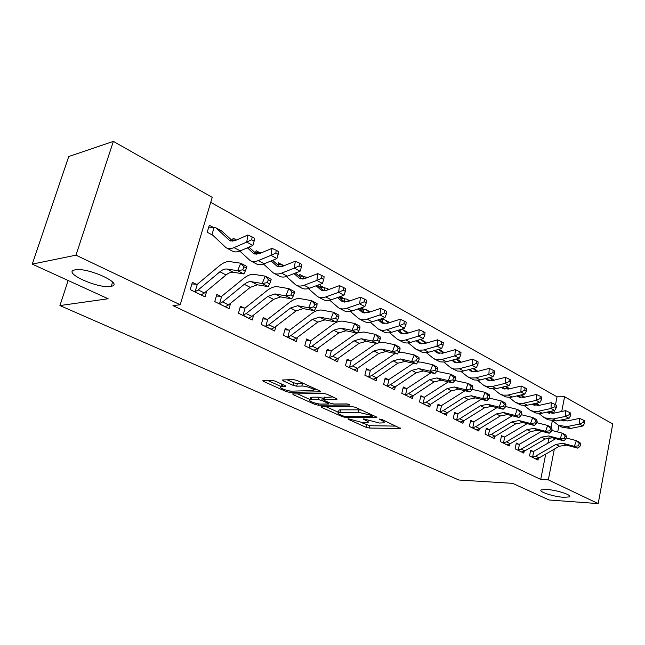 <?xml version="1.0" encoding="UTF-8"?>
<svg xmlns="http://www.w3.org/2000/svg" width="645" height="645" viewBox="0 0 645 645"><rect width="100%" height="100%" fill="white"/><g stroke="black" fill="none" stroke-linecap="round" stroke-linejoin="round"><path stroke-width="0.97" d="M348.074 418.734L348.123 419.258L366.021 427.272L369.335 428.038L400.593 428.514L382.106 419.572L379.276 419.057L382.009 420.637C384.17 421.669 384.743 422.41 383.727 422.862L379.3 423.031L363.635 418.871L363.651 419.403L366.005 420.467C368.182 421.499 368.771 422.241 367.779 422.677L363.522 422.838L348.074 418.734M110.634 286.404L111.263 286.283C124.638 284.098 87.607 267.03 75.094 269.852L74.868 269.9C61.573 272.335 98.177 288.96 110.634 286.404M563.577 497.295L569.14 496.94C573.349 495.465 557.046 489.99 546.783 489.474L541.469 489.829C537.301 491.337 553.305 496.706 563.577 497.295M275.133 381.106L271.521 380.276L262.886 380.582L263.611 381.453L286.275 391.596L289.79 392.41L320.525 391.805L319.888 390.959L297.039 380.453L293.338 379.599L282.526 379.969L283.219 380.864L293.064 385.339L296.692 386.178L301.836 386.057C306.552 385.815 316.566 389.782 313.325 390.588L292.185 391.128C287.638 391.338 277.745 387.46 280.881 386.678L285.646 386.403L284.961 385.549L275.133 381.106M180.205 304.754L75.965 255.17L113.367 141.4L212.221 197.346L180.205 304.754L172.981 305.633L540.72 479.428L548.323 479.864L554.345 449.113M555.49 404.705L557.046 396.828L564.593 396.756L612.75 423.999L598.213 503.6L549.072 499.988L512.598 483.339L458.861 480.017L59.92 305.561L108.134 298.756L32.25 264.127L75.965 255.17M598.213 503.6L548.323 479.864M321.549 406.632L321.081 406.689L321.694 407.438L342.406 416.702L345.776 417.492L376.914 417.654L376.374 416.936L355.548 407.358L352.009 406.535L321.549 406.632M314.97 404.431L293.314 394.74L292.645 393.934L323.363 393.386L326.983 394.224L336.408 398.554L337.012 399.36L323.492 399.61L324.121 400.4L330.24 403.181L333.747 403.996L346.833 403.923C348.808 404.173 349.775 404.544 349.735 405.044L318.404 405.229L314.97 404.431L315.3 403.149M68.152 280.511L59.92 305.561M220.719 296.402L216.825 294.475L214.761 301.626L229.072 308.641L230.612 303.239M236.513 240.021L233.127 238.174L232.369 240.795M266.861 319.299L263.241 317.501L261.322 324.451L274.673 330.99L275.923 326.386M281.881 264.708L278.342 262.789L277.753 264.926M309.963 340.681L306.577 339.004L304.795 345.752L317.276 351.872L318.308 347.913M323.911 287.589L320.605 285.783L320.138 287.541M350.308 360.7L347.131 359.12L345.47 365.691L357.169 371.423L358.023 367.997M363.296 309.019L361.192 307.875M359.821 308.778L359.95 308.294M388.153 379.478L385.17 377.994L383.622 384.388L394.611 389.774L395.32 386.782M423.717 397.118L420.911 395.732L419.468 401.956L429.804 407.027L430.409 404.407M457.216 413.735L454.564 412.429L453.217 418.5L462.957 423.273L463.465 420.959M488.805 429.417L486.314 428.175L485.048 434.101L494.239 438.608L494.675 436.544M518.661 444.228L516.298 443.05L515.113 448.831L523.813 453.096L524.183 451.25M540.72 479.428L545.735 454.088M547.887 443.171L548.984 437.624M551.04 427.224L552.241 421.145M553.821 413.179L554.337 410.567M557.046 396.828L210.73 202.337M532.98 451.331L530.682 450.186L529.529 455.902L537.995 460.046L538.341 458.297M503.938 436.923L501.512 435.722L500.286 441.567L509.236 445.953L509.639 444.002M473.237 421.685L470.665 420.411L469.358 426.409L478.824 431.045L479.291 428.869M440.712 405.552L437.987 404.197L436.592 410.349L446.63 415.267L447.178 412.808M406.205 388.435L403.31 387L401.819 393.305L412.478 398.529L413.131 395.732M382.066 319.235L381.332 318.832M369.529 370.238L366.449 368.706L364.852 375.188L376.18 380.744L376.962 377.543M343.922 298.474L340.713 296.732L340.302 298.329M330.466 350.856L327.184 349.227L325.467 355.887L337.545 361.805L338.488 358.12M303.247 276.334L299.828 274.48L299.304 276.415M288.775 330.167L285.267 328.434L283.421 335.279L296.329 341.608L297.466 337.335M259.782 252.687L256.121 250.695L255.46 253.058M244.189 308.052L240.44 306.19L238.44 313.236L252.268 320.009L253.654 315.026M213.237 227.354L209.311 225.218L207.222 232.264L212.906 235.328M196.394 284.34L192.363 282.341L190.21 289.597L205.046 296.869L206.763 290.992M32.25 264.127L68.749 156.517L113.367 141.4M557.699 431.973L558.949 425.571M561.714 411.478L564.593 396.756M361.603 422.693L369.899 425.708L396.312 426.111M325.846 406.624L338.44 412.284M342.809 415.872L345.18 416.42L372.004 416.589L372.012 416.041L369.48 414.88L358.314 412.292L338.407 412.429C337.359 412.889 337.988 413.663 340.294 414.743L342.809 415.872M361.329 410.018L358.918 409.841L358.314 412.292M338.754 411.042L339.012 410.026L340.608 409.841L358.918 409.841M310.132 399.553L297.345 393.805M332.941 396.957L324.04 397.481M329.256 402.738L328.797 402.738M311.285 399.682L310.068 399.827C307.141 400.593 316.542 404.205 321.033 404.068L328.49 403.972L327.87 403.198L321.758 400.424L318.235 399.61L311.285 399.682L311.922 397.223L310.697 397.385L310.463 398.288M311.922 397.223L318.872 397.143L323.758 398.578M281.792 384.122L281.284 385.162M303.763 383.541L302.505 383.501L301.836 386.057M287.138 379.784L293.733 382.799L297.353 383.638L302.505 383.501M313.615 389.467L316.51 389.403M267.514 380.397L280.946 386.436M561.239 419.959L567.205 420.959L579.653 418.379L583.33 420.105L583.282 422.386L584.66 423.144L584.709 420.863L583.33 420.105M584.66 423.144L582.975 425.958L570.511 428.465L562.053 427.224L559.304 425.748M582.975 425.958L579.524 424.071L567.052 426.611L558.594 425.369L553.225 421.225M550.387 411.421L552.862 413.381M551.233 411.244L553.716 413.203M562.061 419.79L563.504 420.935M583.282 422.386L579.524 424.071L579.653 418.379M535.713 458.934L539.115 457.902L559.312 446.251L566.366 445.098L577.799 448.154L574.316 446.34L576.372 440.616L566.173 437.955M555.708 438.697L533.77 451.339L532.609 457.112L531.835 457.031M530.521 450.984L533.77 451.339M532.609 457.112L535.592 456.168L555.821 444.453L562.875 443.292L574.316 446.34L578.444 445.816L579.839 446.55L580.653 444.26L579.266 443.526L578.444 445.816M579.266 443.526L576.372 440.616L579.847 442.446L580.653 444.26M577.799 448.154L579.839 446.55M546.92 412.179L553.152 413.324L565.649 410.631L569.35 412.373L569.293 414.679L570.712 415.461L570.769 413.155L569.35 412.373M570.712 415.461L569.035 418.331L556.522 420.951L548.048 419.742L545.194 418.218M569.035 418.331L565.488 416.396L552.967 419.032L544.485 417.839L538.93 413.518M535.793 403.351L538.51 405.503M536.664 403.157L539.389 405.31M547.79 411.986L549.484 413.332M569.293 414.679L565.488 416.396L565.649 410.631M534.35 405.31L532.214 404.157L538.696 405.471L551.241 402.673L554.974 404.423L554.902 406.753L556.361 407.559L556.433 405.229L554.974 404.423M556.361 407.559L554.692 410.494L540.824 413.437L535.85 413.018L530.698 410.47M554.692 410.494L551.04 408.495L537.817 411.373L533.367 411.357L529.988 410.091L524.232 405.592M520.781 395.038L523.748 397.409M521.676 394.829L524.651 397.199M533.117 403.955L535.068 405.512M554.902 406.753L551.04 408.495L551.241 402.673M541.631 431.271L519.459 444.228L518.266 450.073L517.532 450L521.499 451.943L524.877 450.887L545.194 438.987L552.265 437.786L563.714 440.809L560.134 438.939L562.222 433.134L551.644 430.417M516.129 443.873L519.459 444.228M518.266 450.073L521.257 449.105L541.598 437.141L548.677 435.923L560.134 438.939L564.302 438.406L565.738 439.156L566.576 436.834L565.141 436.084L564.302 438.406M565.141 436.084L562.222 433.134L565.802 435.028L566.576 436.834M563.714 440.809L565.738 439.156M506.825 444.776L510.243 443.679L530.674 431.521L537.769 430.263L549.226 433.247L545.541 431.328L547.678 425.45L536.696 422.66M527.159 423.636L504.745 436.923L503.511 442.841L502.721 442.76M501.334 436.568L504.745 436.923M503.511 442.841L506.519 441.841L526.973 429.626L534.076 428.353L545.541 431.328L549.758 430.779L551.233 431.553L552.088 429.199L550.612 428.425L549.758 430.779M550.612 428.425L547.678 425.45L551.354 427.393L552.088 429.199M549.226 433.247L551.233 431.553M517.072 395.909L518.096 396.643L523.821 397.385L536.414 394.474L540.179 396.24L540.091 398.594L541.59 399.424L541.679 397.07L540.179 396.24M541.59 399.424L539.938 402.424L526.014 405.487L521.039 405.1L515.774 402.496M539.938 402.424L536.18 400.368L522.901 403.367L518.451 403.375L515.065 402.117L509.107 397.425M505.325 386.468L508.558 389.064M506.252 386.242L509.486 388.838M518.016 395.683L520.241 397.465M540.091 398.594L536.18 400.368L536.414 394.474M501.496 387.403L502.786 388.355L508.518 389.072L521.144 386.041L524.941 387.814L524.837 390.201L526.385 391.047L526.489 388.669L524.941 387.814M526.385 391.047L524.74 394.111L510.784 397.312L505.793 396.949L500.423 394.297M524.74 394.111L520.878 391.999L507.559 395.119L503.1 395.167L499.722 393.918L493.538 389.016M490.345 377.406L493.876 380.228M489.41 377.639L492.917 380.469M502.471 387.161L504.979 389.185M524.837 390.201L520.878 391.999L521.144 386.041M491.772 437.391L495.191 436.262L515.734 423.846L522.853 422.523L534.318 425.474L530.521 423.491L532.697 417.533L521.297 414.687M512.275 415.767L489.62 429.417L488.346 435.407L487.547 435.327M486.12 429.054L489.62 429.417M488.346 435.407L491.361 434.375L511.928 421.886L519.056 420.556L530.521 423.491L534.794 422.926L536.309 423.725L537.172 421.338L535.664 420.54L534.794 422.926M535.664 420.54L532.697 417.533L536.487 419.532L537.172 421.338M534.318 425.474L536.309 423.725M496.972 407.672L474.059 421.685L472.745 427.748L471.987 427.683L476.308 429.796L479.703 428.635L500.359 415.944L507.494 414.558L518.967 417.46L515.057 415.42L517.274 409.382L505.43 406.479M470.471 421.322L474.059 421.685M472.745 427.748L475.768 426.692L496.44 413.929L503.592 412.534L515.057 415.42L519.37 414.848L520.934 415.662L521.821 413.243L520.265 412.421L519.37 414.848M520.265 412.421L517.274 409.382L521.176 411.437L521.821 413.243M518.967 417.46L520.934 415.662M485.451 378.639L487.023 379.832L492.756 380.51L505.422 377.349L509.252 379.139L509.131 381.55L510.727 382.429L510.848 380.018L509.252 379.139M510.727 382.429L509.099 385.557L495.094 388.895L490.103 388.564L484.621 385.847M509.099 385.557L505.116 383.38L491.756 386.637L487.289 386.71L483.911 385.476L477.51 380.356M474.285 368.634L477.808 371.359M473.019 368.529L476.816 371.617M486.459 378.381L489.265 380.663M509.131 381.55L505.116 383.38L505.422 377.349M460.345 421.991L463.771 420.782L484.532 407.801L491.692 406.358L503.156 409.212L499.125 407.116L501.391 400.98L489.063 398.046M481.218 399.336L458.039 413.735L456.684 419.879L455.87 419.798M454.362 413.364L458.039 413.735M456.684 419.879L459.716 418.782L480.501 405.729L487.66 404.27L499.125 407.116L503.495 406.519L505.1 407.358L506.003 404.907L504.398 404.06L503.495 406.519M504.398 404.06L501.391 400.98L505.406 403.109L506.003 404.907M503.156 409.212L505.1 407.358M468.915 369.609L470.794 371.044L476.526 371.689L489.224 368.4L493.086 370.198L492.949 372.641L494.586 373.544L494.723 371.101L493.086 370.198M494.586 373.544L492.974 376.736L478.929 380.219L473.938 379.921L468.343 377.156M492.974 376.736L488.87 374.495L475.478 377.889L471.003 378.002L467.641 376.777L460.99 371.423M458.256 359.902L461.256 362.208M456.12 359.128L460.224 362.49M469.963 369.327L473.083 371.883M492.949 372.641L488.87 374.495L489.224 368.4M443.929 413.945L447.364 412.695L468.23 399.424L475.397 397.909L486.862 400.714L482.71 398.546L485.016 392.329L472.18 389.378M465.005 390.733L441.551 405.544L440.14 411.768L439.326 411.687M437.77 405.181L441.551 405.544M440.14 411.768L443.188 410.639L464.078 397.288L471.253 395.756L482.71 398.546L487.128 397.933L488.781 398.803L489.708 396.32L488.047 395.441L487.128 397.933M488.047 395.441L485.016 392.329L489.16 394.522L489.708 396.32M486.862 400.714L488.781 398.803M451.879 360.289L454.064 361.998L459.796 362.603L472.527 359.168L476.421 360.982L476.26 363.449L477.953 364.385L478.106 361.918L476.421 360.982M477.953 364.385L476.357 367.65L462.28 371.286L457.289 371.028L451.565 368.19M476.357 367.65L472.124 365.336L458.7 368.884L454.225 369.029L450.871 367.819L443.97 362.216M441.76 350.912L444.187 352.767M438.697 349.421L443.123 353.065M452.959 359.991L456.41 362.829M476.26 363.449L472.124 365.336L472.527 359.168M427.03 405.665L430.465 404.367L451.427 390.789L458.619 389.201L470.06 391.95L465.779 389.717L468.141 383.412L454.749 380.486M448.307 381.864L424.563 397.11L423.104 403.415L422.281 403.335M420.677 396.74L424.563 397.11M423.104 403.415L426.16 402.246L447.146 388.588L454.338 386.984L465.779 389.717L470.245 389.08L471.955 389.983L472.898 387.46L471.189 386.557L470.245 389.08M471.189 386.557L468.141 383.412L472.406 385.67L472.898 387.46M470.06 391.95L471.955 389.983M434.303 350.67L436.818 352.67L442.543 353.234L455.306 349.646L459.232 351.477L459.055 353.976L460.796 354.935L460.973 352.436L459.232 351.477M460.796 354.935L459.224 358.281L445.115 362.071L440.124 361.853L434.279 358.951M459.224 358.281L454.854 355.895L441.398 359.588L436.931 359.773L433.577 358.58L426.409 352.71M420.661 339.407L425.49 343.35M424.765 341.648L426.595 343.027M435.431 350.348L439.229 353.5M418.436 340.068L418.194 341.108M459.055 353.976L454.854 355.895L455.306 349.646M431.102 372.721L407.051 388.419L405.552 394.805L404.778 394.74L409.631 397.118L413.042 395.788L434.109 381.888L441.309 380.219L452.734 382.912L448.315 380.606L450.726 374.205L436.738 371.351M403.061 388.048L407.051 388.419M405.552 394.805L408.608 393.603L429.699 379.615L436.899 377.93L448.315 380.606L452.838 379.953L454.604 380.881L455.563 378.317L453.798 377.389L452.838 379.953M453.798 377.389L450.726 374.205L455.128 376.535L455.563 378.317M452.734 382.912L454.604 380.881M416.17 340.737L419.04 343.051L424.749 343.567L437.536 339.826L441.486 341.665L441.293 344.196L443.099 345.188L443.292 342.656L441.486 341.665M443.099 345.188L441.543 348.606L427.409 352.565L422.427 352.388L416.444 349.421M441.543 348.606L437.028 346.147L423.555 350.001L419.089 350.235L415.751 349.058L408.301 342.89M401.367 329.272L403.069 329.821L407.301 333.312M407.245 332.102L408.446 332.957M417.339 340.391L421.499 343.874M401.053 329.369L400.497 331.659M441.293 344.196L437.028 346.147L437.536 339.826M413.372 363.272L389.008 379.462L387.452 385.928L386.669 385.863L391.676 388.322L395.087 386.944L416.243 372.705L423.459 370.956L434.859 373.584L430.296 371.206L432.755 364.707L421.338 362.184L418.025 361.99M384.904 379.091L389.008 379.462M387.452 385.928L390.515 384.686L411.695 370.359L418.903 368.601L430.296 371.206L434.867 370.528L436.689 371.488L437.673 368.884L435.851 367.924L434.867 370.528M435.851 367.924L432.755 364.707L437.302 367.11L437.673 368.884M434.859 373.584L436.689 371.488M380.534 319.09L384.863 319.904L388.532 322.935M397.449 330.482L400.69 333.118L406.39 333.586L419.185 329.684L423.176 331.538L422.959 334.094L424.821 335.126L425.031 332.562L423.176 331.538M424.821 335.126L423.289 338.625L410.47 342.431C407.253 343.35 404.431 343.116 402.004 341.713L398.046 339.592M423.289 338.625L418.629 336.085L405.81 339.931C402.593 340.858 399.771 340.625 397.352 339.222L389.612 332.756M389.185 322.258L389.701 322.565M398.666 330.103L403.214 333.941M382.888 319.339L382.251 321.919M422.959 334.094L418.629 336.085L419.185 329.684M373.141 379.252L376.567 377.817L397.812 363.232L405.028 361.402L416.396 363.949L411.687 361.49L414.195 354.903L402.819 352.452L398.57 352.42M395.095 353.516L370.391 370.214L368.779 376.769L367.94 376.704M366.167 369.843L370.391 370.214M368.779 376.769L371.842 375.487L393.111 360.813L400.327 358.959L411.687 361.49L416.307 360.797L418.194 361.789L419.194 359.144L417.315 358.152L416.307 360.797M417.315 358.152L414.195 354.903L418.895 357.378L419.194 359.144M416.396 363.949L418.194 361.789M359.846 308.713L366.086 309.673L369.142 312.212M378.115 319.872L381.743 322.871L387.427 323.29L400.239 319.211L404.262 321.073L404.02 323.669L405.939 324.725L406.181 322.137L404.262 321.073M405.939 324.725L404.431 328.321L391.604 332.296C388.387 333.255 385.573 333.038 383.17 331.643L379.042 329.442M404.431 328.321L399.626 325.685L386.79 329.708C383.573 330.675 380.76 330.466 378.365 329.079L370.303 322.274M379.381 319.469L384.331 323.685M364.119 309.124L363.425 311.882M404.02 323.669L399.626 325.685L400.239 319.211M354.032 369.883L357.451 368.4L378.784 353.444L386 351.525L397.32 354L392.458 351.461L395.022 344.769L383.694 342.398L378.405 342.648M376.245 343.43L351.178 360.676L349.509 367.319L348.663 367.255M346.833 360.305L351.178 360.676M349.509 367.319L352.581 365.997L373.931 350.953L381.147 349.01L392.458 351.461L397.135 350.743L399.078 351.767L400.11 349.082L398.167 348.058L397.135 350.743M398.167 348.058L395.022 344.769L399.876 347.333L400.11 349.082M397.32 354L399.078 351.767M340.342 298.167L346.704 299.111L349.114 301.118M358.136 308.907L362.184 312.285L367.844 312.648L380.655 308.391L384.71 310.261L384.444 312.889L386.428 313.986L386.694 311.358L384.71 310.261M386.428 313.986L384.952 317.663L372.117 321.815C368.9 322.822 366.094 322.629 363.707 321.25L359.426 318.961M384.952 317.663L379.978 314.945L367.142 319.146C363.925 320.162 361.127 319.976 358.749 318.598L350.364 311.43M359.45 308.463L364.828 313.083M344.753 298.579L343.995 301.538M384.444 312.889L379.978 314.945L380.655 308.391M334.303 360.216L337.714 358.668L359.128 343.342L366.344 341.326L377.615 343.712L372.576 341.092L375.205 334.295L363.933 332.014L357.483 332.715M356.798 332.997L331.337 350.832L329.611 357.564L328.757 357.499M326.862 350.461L331.337 350.832M329.611 357.564L332.683 356.193L354.113 340.762L361.329 338.73L372.576 341.092L377.317 340.35L379.325 341.407L380.373 338.681L378.365 337.625L377.317 340.35M378.365 337.625L375.205 334.295L380.228 336.948L380.373 338.681M377.615 343.712L379.325 341.407M320.21 287.283L326.692 288.202L328.41 289.637M337.488 297.547L341.963 301.344L347.599 301.65L360.41 297.2L364.49 299.087L364.199 301.739L366.255 302.876L366.545 300.223L364.49 299.087M366.255 302.876L364.812 306.649L351.976 310.987C348.76 312.043 345.97 311.882 343.608 310.503L339.141 308.125M364.812 306.649L359.668 303.835L346.833 308.229C343.616 309.286 340.826 309.132 338.472 307.762L329.74 300.207M338.851 297.063L344.672 302.126M324.749 287.686L323.935 290.798M364.199 301.739L359.668 303.835L360.41 297.2M313.922 350.227L317.332 348.631L338.81 332.901L346.018 330.788L357.225 333.078L352.025 330.369L354.71 323.459L343.495 321.275C340.1 320.686 336.497 321.774 332.707 324.532L310.85 340.657L309.052 347.478L312.124 346.067L333.626 330.232L340.834 328.095L352.025 330.369L356.814 329.603L358.894 330.692L359.966 327.926L357.894 326.83L356.814 329.603M309.052 347.478L308.197 347.421M306.23 340.286L310.85 340.657M357.894 326.83L354.71 323.459L359.902 326.201L359.966 327.926M357.225 333.078L358.894 330.692M299.401 276.044L304.085 276.439L307.004 277.737M316.115 285.783L321.057 290.032L326.66 290.274L339.455 285.622L343.575 287.517L343.253 290.21L345.381 291.379L345.704 288.694L343.575 287.517M345.381 291.379L343.97 295.249L331.143 299.788C327.926 300.892 325.153 300.764 322.822 299.401L318.178 296.918M343.97 295.249L338.649 292.338L325.822 296.934C322.613 298.046 319.839 297.925 317.509 296.563L308.415 288.589M317.542 285.259L323.83 290.798M304.085 276.439L303.416 278.946M343.253 290.21L338.649 292.338L339.455 285.622M287.807 337.061L292.886 339.899L296.257 338.246L317.808 322.097L324.999 319.88L336.134 322.081L330.748 319.267L333.497 312.253L322.363 310.172C318.985 309.616 315.389 310.753 311.583 313.591L289.669 330.135L287.807 337.061L290.879 335.594L312.438 319.339L319.638 317.098L330.748 319.267L335.602 318.477L337.754 319.606L338.851 316.8L336.698 315.663L335.602 318.477M284.905 329.772L289.669 330.135M336.698 315.663L333.497 312.253L338.875 315.091L338.851 316.8M336.134 322.081L337.754 319.606M277.89 264.418L284.824 265.409M293.999 273.593L299.425 278.334L304.988 278.503L317.775 273.633L321.919 275.544L321.573 278.269L323.774 279.478L324.121 276.761L321.919 275.544M323.774 279.478L322.403 283.453L309.592 288.202C306.383 289.355 303.626 289.258 301.32 287.912L296.482 285.332M322.403 283.453L316.889 280.438L304.085 285.243C300.876 286.412 298.127 286.324 295.829 284.977L286.34 276.536M295.491 273.012L302.271 279.067M282.728 264.805L282.284 266.417M321.573 278.269L316.889 280.438L317.775 273.633M265.829 326.281L271.102 329.224L274.464 327.507L296.071 310.922L303.247 308.6L314.3 310.688L308.713 307.778L311.535 300.643L300.489 298.675C297.135 298.159 293.548 299.353 289.734 302.263L267.764 319.259L265.829 326.281L268.9 324.766L290.516 308.068L297.692 305.714L308.713 307.778L313.631 306.956L315.856 308.125L316.985 305.27L314.76 304.093L313.631 306.956M262.846 318.904L267.764 319.259M314.76 304.093L311.535 300.643L317.098 303.577L316.985 305.27M314.3 310.688L315.856 308.125M255.638 252.405L261.386 252.816M271.102 260.943L277.028 266.216L282.558 266.312L295.305 261.217L299.49 263.136L299.111 265.901L301.392 267.159L301.771 264.402L299.49 263.136M301.392 267.159L300.062 271.239L287.275 276.205C284.074 277.414 281.333 277.358 279.067 276.02L274.02 273.327M300.062 271.239L294.346 268.11L281.575 273.141C278.374 274.367 275.641 274.31 273.375 272.988L263.483 264.039M272.65 260.314L279.954 266.917M260.636 252.775L260.524 253.179M299.111 265.901L294.346 268.11L295.305 261.217M243.092 315.131L248.575 318.178L251.913 316.397L273.569 299.361L280.728 296.91L291.677 298.885L285.888 295.861L288.783 288.613L277.834 286.767C274.512 286.291 270.94 287.549 267.111 290.54L245.1 308.012L243.092 315.131L246.156 313.559L267.812 296.402L274.972 293.927L285.888 295.861L290.863 295.015L293.177 296.224L294.33 293.33L292.016 292.112L290.863 295.015M240.021 307.657L245.1 308.012M292.016 292.112L288.783 288.613L294.547 291.661L294.33 293.33M291.677 298.885L293.177 296.224M232.611 239.972L236.126 240.19M247.366 247.817L253.84 253.67L259.314 253.687L272.029 248.349L276.237 250.276L275.826 253.074L278.189 254.38L278.6 251.582L276.237 250.276M278.189 254.38L276.907 258.572L264.152 263.781C260.967 265.047 258.25 265.022 256.017 263.708L250.76 260.903M276.907 258.572L270.981 255.339L258.242 260.604C255.057 261.886 252.348 261.87 250.123 260.564L239.803 251.058M248.994 247.116L256.839 254.323M275.826 253.074L270.981 255.339L272.029 248.349M225.226 306.762L228.564 304.892L250.252 287.372L257.387 284.8L268.223 286.646L262.225 283.518L265.184 276.141L254.356 274.431C251.066 273.996 247.511 275.318 243.681 278.39L221.63 296.353L219.542 303.585L222.598 301.949L244.294 284.308C246.858 282.26 249.236 281.389 251.421 281.704L262.225 283.518L267.256 282.639L269.658 283.897L270.836 280.946L268.441 279.68L267.256 282.639M219.542 303.585L218.655 303.537M216.381 296.015L221.63 296.353M268.441 279.68L265.184 276.141L271.166 279.301L270.836 280.946M268.223 286.646L269.658 283.897M208.754 227.096L215.938 227.846L229.797 240.658L235.215 240.593L247.882 235.006L252.122 236.941L251.671 239.779L254.13 241.125L254.573 238.295L252.122 236.941M254.13 241.125L252.888 245.439L246.745 242.085L234.062 247.599C230.886 248.946 228.209 248.97 226.024 247.68L212.302 234.748L211.157 234.385M252.888 245.439L240.19 250.897C237.013 252.227 234.32 252.243 232.127 250.945L226.645 248.019M221.678 230.975L232.877 241.262M214.1 227.435L211.995 234.562M251.671 239.779L246.745 242.085L247.882 235.006M201.063 294.918L204.376 292.975L226.089 274.955C228.661 272.859 231.023 271.956 233.192 272.246L243.891 273.956L237.666 270.707L240.706 263.208L230.007 261.636C226.758 261.249 223.218 262.636 219.389 265.805L197.314 284.284L195.153 291.621L198.192 289.928L219.913 271.779C222.477 269.666 224.839 268.755 227 269.038L237.666 270.707L242.77 269.795L245.253 271.102L246.471 268.102L243.979 266.788L242.77 269.795M195.153 291.621L194.258 291.58M191.888 283.953L197.314 284.284M243.979 266.788L240.706 263.208L246.914 266.482L246.471 268.102M243.891 273.956L245.253 271.102M348.252 418.742L348.123 419.258M379.784 419.016L379.655 419.548M363.78 418.879L363.651 419.403M366.231 419.516L366.005 420.467M382.251 419.637L382.009 420.637M400.158 427.877L399.989 428.578M369.899 425.708L369.335 428.038M366.594 424.934L366.021 427.272M376.519 417.009L376.349 417.718M346.043 416.42L345.776 417.492M342.64 415.791L342.406 416.702M321.903 406.632L321.694 407.438M372.254 415.041L372.012 416.041M369.722 413.88L369.48 414.88M340.608 409.841L340.004 412.244M293.548 393.869L293.314 394.74M336.698 398.699L336.513 399.424M324.604 397.07L323.975 399.553M349.493 404.584L349.372 405.084M318.751 403.883L318.404 405.229M328.12 402.222L327.87 403.198M322.387 397.957L321.758 400.424M318.872 397.143L318.235 399.61M285.413 385.783L285.227 386.46M282.534 384.452L281.978 386.532M297.353 383.638L296.692 386.178M293.733 382.799L293.064 385.339M283.478 379.897L283.219 380.864M320.234 391.136L320.049 391.862M290.161 390.991L289.79 392.41M286.622 390.281L286.275 391.596M263.869 380.51L263.611 381.453M562.875 420.75L561.368 419.935M570.511 428.465L567.052 426.611M531.883 457.039L535.745 458.926M555.821 444.453L559.312 446.251M562.875 443.292L566.366 445.098M535.592 456.168L539.115 457.902M548.814 413.139L547 412.155M556.522 420.951L552.967 419.032M542.131 413.211L538.47 411.244M541.598 437.141L545.194 438.987M548.677 435.923L552.265 437.786M521.257 449.105L524.877 450.887M502.769 442.768L506.857 444.768M526.973 429.626L530.674 431.521M534.076 428.353L537.769 430.263M506.519 441.841L510.243 443.679M519.467 397.264L517.29 396.078M527.336 405.253L523.563 403.23M504.156 388.975L501.979 387.798M512.098 397.07L508.22 394.982M490.676 377.647L490.265 377.422M487.596 435.335L491.796 437.391M511.928 421.886L515.734 423.846M519.056 420.556L522.853 422.523M491.361 434.375L495.191 436.262M496.44 413.929L500.359 415.944M503.592 412.534L507.494 414.558M475.768 426.692L479.703 428.635M488.394 380.445L486.217 379.268M496.416 388.637L492.417 386.492M475.107 369.158L473.648 368.368M455.918 419.806L460.369 421.983M480.501 405.729L484.532 407.801M487.66 404.27L491.692 406.358M459.716 418.782L463.771 420.782M472.156 371.657L469.987 370.488M480.259 379.953L476.139 377.736M459.071 360.426L456.499 359.023M439.382 411.695L443.954 413.937M464.078 397.288L468.23 399.424M471.253 395.756L475.397 397.909M443.188 410.639L447.364 412.695M455.426 362.603L453.266 361.434M463.61 371.004L459.369 368.722M442.567 351.428L438.818 349.388M422.338 403.343L427.054 405.657M447.146 388.588L451.427 390.789M454.338 386.984L458.619 389.201M426.16 402.246L430.465 404.367M438.181 353.267L436.028 352.106M446.445 361.772L442.067 359.418M425.563 342.164L421.233 339.81M429.699 379.615L434.109 381.888M436.899 377.93L441.309 380.219M408.608 393.603L413.042 395.788M420.387 343.64L418.25 342.487M428.74 352.259L424.225 349.832M408.043 332.618L403.577 330.192M411.695 370.359L416.243 372.705M418.903 368.601L423.459 370.956M390.515 384.686L395.087 386.944M402.029 333.707L399.908 332.562M410.47 342.431L405.81 339.931M389.628 322.589L385.371 320.267M367.989 376.704L373.165 379.244M393.111 360.813L397.812 363.232M400.327 358.959L405.028 361.402M371.842 375.487L376.567 377.817M383.082 323.451L380.977 322.315M391.604 332.296L386.79 329.708M370.045 311.914L366.594 310.035M348.711 367.263L354.049 369.875M373.931 350.953L378.784 353.444M381.147 349.01L386 351.525M352.581 365.997L357.451 368.4M363.506 312.857L361.418 311.728M372.117 321.815L367.142 319.146M349.8 300.884L347.204 299.474M328.813 357.507L334.32 360.208M354.113 340.762L359.128 343.342M361.329 338.73L366.344 341.326M332.683 356.193L337.714 358.668M343.269 301.916L341.205 300.796M351.976 310.987L346.833 308.229M328.853 289.476L327.184 288.557M308.245 347.429L313.946 350.219M333.626 330.232L338.81 332.901M340.834 328.095L346.018 330.788M312.124 346.067L317.332 348.631M322.355 290.589L320.307 289.484M331.143 299.788L325.822 296.934M307.189 277.664L306.496 277.286M312.438 319.339L317.808 322.097M319.638 317.098L324.999 319.88M290.879 335.594L296.257 338.246M300.707 278.882L298.691 277.785M309.592 288.202L304.085 285.243M290.516 308.068L296.071 310.922M297.692 305.714L303.247 308.6M268.9 324.766L274.464 327.507M278.301 266.756L276.31 265.675M287.275 276.205L281.575 273.141M267.812 296.402L273.569 299.361M274.972 293.927L280.728 296.91M246.156 313.559L251.913 316.397M255.089 254.194L253.13 253.13M264.152 263.781L258.242 260.604M218.711 303.545L225.242 306.746M244.294 284.308L250.252 287.372M251.421 281.704L257.387 284.8M222.598 301.949L228.564 304.892M212.842 235.264L211.213 234.385M231.023 241.174L229.104 240.125M240.19 250.897L234.062 247.599M222.388 231.458L216.381 228.185M194.314 291.588L201.079 294.902M219.913 271.779L226.089 274.955M227 269.038L233.192 272.246M198.192 289.928L204.376 292.975M112.601 282.058L111.263 286.283M569.374 495.699L569.14 496.94M368.319 420.467L368.013 421.709M384.275 420.572L383.969 421.854M372.705 415.251L372.447 416.315M339.012 410.026L338.407 412.429M324.129 397.127L323.492 399.61M310.697 397.385L310.068 399.827M328.845 402.553L328.571 403.633M281.543 384.178L280.881 386.678M313.938 388.217L313.591 389.556M561.964 420.379L561.505 420.129M547.895 412.768L547.436 412.518M533.431 404.939L532.972 404.689M518.556 396.893L518.096 396.643M503.245 388.604L502.786 388.355M487.483 380.074L487.023 379.832M474.583 368.795L473.744 368.335M471.245 371.294L470.794 371.044M458.555 360.063L456.604 358.999M454.515 362.24L454.064 361.998M442.051 351.065L438.914 349.356M437.278 352.912L436.818 352.67M425.047 341.802L420.717 339.439M419.492 343.293L419.04 343.051M407.535 332.256L403.069 329.821M401.134 333.36L400.69 333.118M389.467 322.411L384.863 319.904M382.187 323.113L381.743 322.871M370.141 311.882L366.086 309.673M362.619 312.527L362.184 312.285M349.896 300.852L346.704 299.111M342.398 301.578L341.963 301.344M328.958 289.436L326.692 288.202M321.484 290.266L321.057 290.032M307.286 277.624L306.012 276.931M299.844 278.559L299.425 278.334M277.447 266.441L277.028 266.216M254.251 253.888L253.84 253.67M230.201 240.883L229.797 240.658M221.936 231.12L215.938 227.846"/></g></svg>
